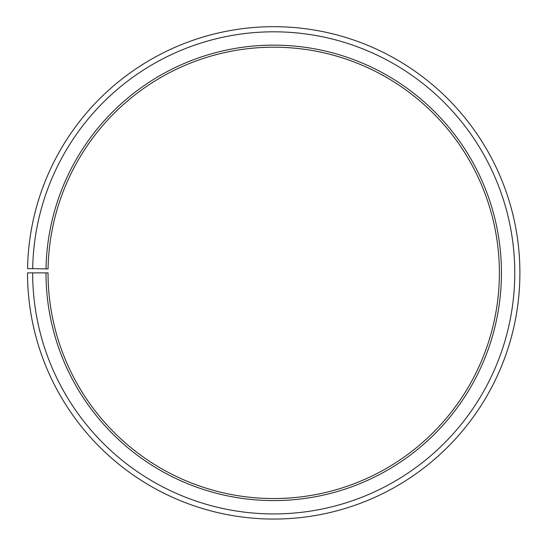 <?xml version="1.0" encoding="UTF-8"?>
<svg xmlns="http://www.w3.org/2000/svg" width="546" height="546" viewBox="0 0 546 546"><rect width="100%" height="100%" fill="white"/><g stroke="black" fill="none" stroke-linecap="round" stroke-linejoin="round"><path stroke-width="0.82" d="M48.068 268.925A225.675 225.675 0 0 1 388.813 78.754A225.675 225.675 0 0 1 385.408 468.959A225.675 225.675 0 0 1 48.034 272.863L45.987 272.863A227.723 227.723 0 0 0 386.418 470.741A227.723 227.723 0 0 0 389.858 76.986A227.723 227.723 0 0 0 46.021 268.891L48.068 268.925M32.651 272.863A241.059 241.059 0 0 0 393.024 482.33A241.059 241.059 0 0 0 396.655 65.52A241.059 241.059 0 0 0 32.685 268.659L27.559 268.571A246.191 246.191 0 0 1 399.276 61.104A246.191 246.191 0 0 1 395.557 486.786A246.191 246.191 0 0 1 27.518 272.863L45.987 272.863M32.685 268.659L46.021 268.891"/></g></svg>
